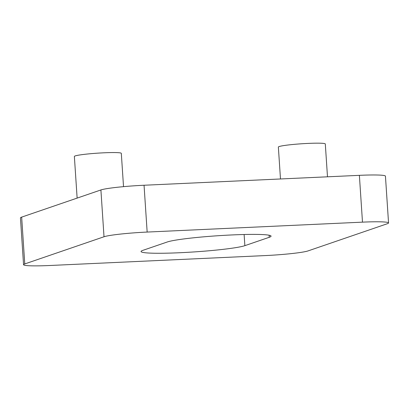 <?xml version="1.0" encoding="UTF-8"?>
<svg xmlns="http://www.w3.org/2000/svg" width="409" height="409" viewBox="0 0 409 409"><rect width="100%" height="100%" fill="white"/><g stroke="black" fill="none" stroke-linecap="round" stroke-linejoin="round"><path stroke-width="0.61" d="M123.523 186.652L121.309 153.334A23.523 1.743 176.2 0 0 100.854 152.961A23.523 1.743 176.2 0 0 75.169 155.936A23.523 1.743 176.2 0 0 74.366 156.453L77.132 198.099M308.095 250.896L387.343 223.718A35.286 2.618 176.2 0 0 388.55 222.946A35.286 2.618 176.2 0 0 362.486 222.148L147.158 232.061A35.286 2.618 176.2 0 0 104.014 236.76L24.765 263.938A35.286 2.618 176.2 0 0 23.558 264.71A35.286 2.618 176.2 0 0 49.622 265.507L264.95 255.594A35.286 2.618 176.2 0 0 308.095 250.896M388.55 222.946L385.442 176.131A35.286 2.618 176.2 0 0 359.378 175.338L144.05 185.246A35.286 2.618 176.2 0 0 100.905 189.95L21.657 217.123A35.286 2.618 176.2 0 0 20.45 217.895L23.558 264.71M269.245 237.302A52.925 3.921 176.2 0 0 271.06 236.141A52.925 3.921 176.2 0 0 225.037 235.298A52.925 3.921 176.2 0 0 167.245 241.995L142.864 250.354A52.925 3.921 176.2 0 0 141.054 251.515A52.925 3.921 176.2 0 0 187.077 252.358A52.925 3.921 176.2 0 0 244.863 245.661L269.245 237.302L269.107 235.231M327.486 176.806L325.303 143.948A23.523 1.743 176.2 0 0 304.853 143.574A23.523 1.743 176.2 0 0 279.168 146.55A23.523 1.743 176.2 0 0 278.36 147.066L280.482 178.968M362.486 222.148L359.378 175.338M147.158 232.061L144.05 185.246M104.014 236.76L100.905 189.95M24.765 263.938L21.657 217.123M244.863 245.661L244.122 234.51"/></g></svg>
